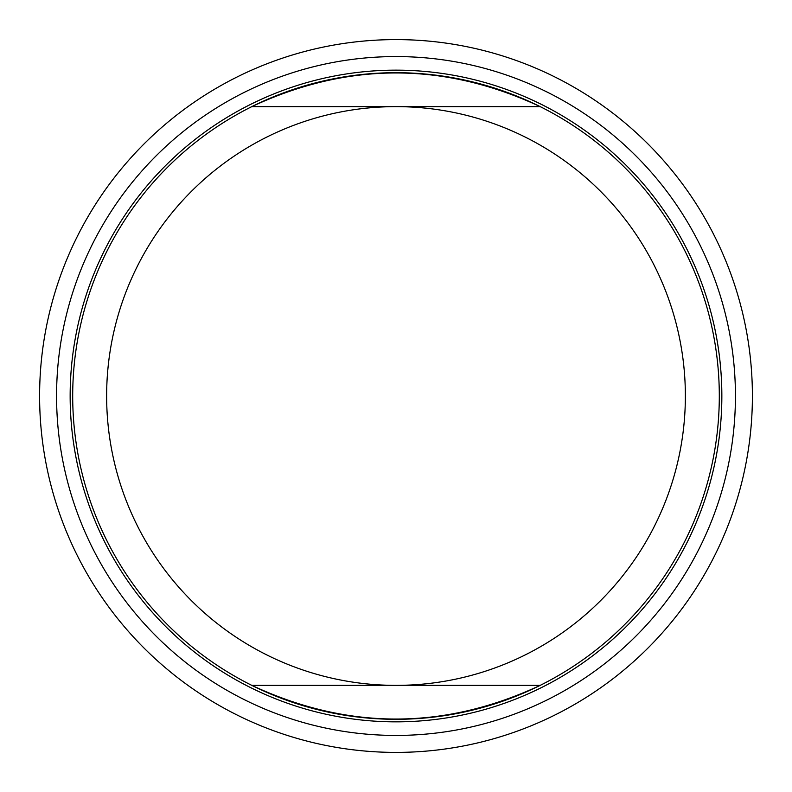 <?xml version="1.0" encoding="UTF-8"?>
<svg xmlns="http://www.w3.org/2000/svg" width="792" height="792" viewBox="0 0 792 792"><rect width="100%" height="100%" fill="white"/><g stroke="black" fill="none" stroke-linecap="round" stroke-linejoin="round"><path stroke-width="1.19" d="M39.6 396A356.4 356.4 0 0 1 396 39.6A356.4 356.4 0 0 1 752.4 396A356.4 356.4 0 0 1 396 752.4A356.4 356.4 0 0 1 39.6 396A356.4 356.4 0 0 0 396 752.4A356.4 356.4 0 0 0 752.4 396M685.367 396A289.367 289.367 0 0 0 396 106.633A289.367 289.367 0 0 0 106.633 396A289.367 289.367 0 0 0 396 685.367A289.367 289.367 0 0 0 685.367 396M72.696 396A323.304 323.304 0 0 1 396 72.696A323.304 323.304 0 0 1 719.304 396A323.304 323.304 0 0 1 396 719.304A323.304 323.304 0 0 1 72.696 396M721.849 396A325.849 325.849 0 0 0 396 70.151A325.849 325.849 0 0 0 70.151 396A325.849 325.849 0 0 0 396 721.849A325.849 325.849 0 0 0 721.849 396M540.203 685.367C444.065 730.264 347.935 730.264 251.797 685.367L540.203 685.367M251.797 106.633C347.935 61.736 444.065 61.736 540.203 106.633L251.797 106.633M735.431 396A339.431 339.431 0 0 0 396 56.569A339.431 339.431 0 0 0 56.569 396A339.431 339.431 0 0 0 396 735.431A339.431 339.431 0 0 0 735.431 396"/></g></svg>
